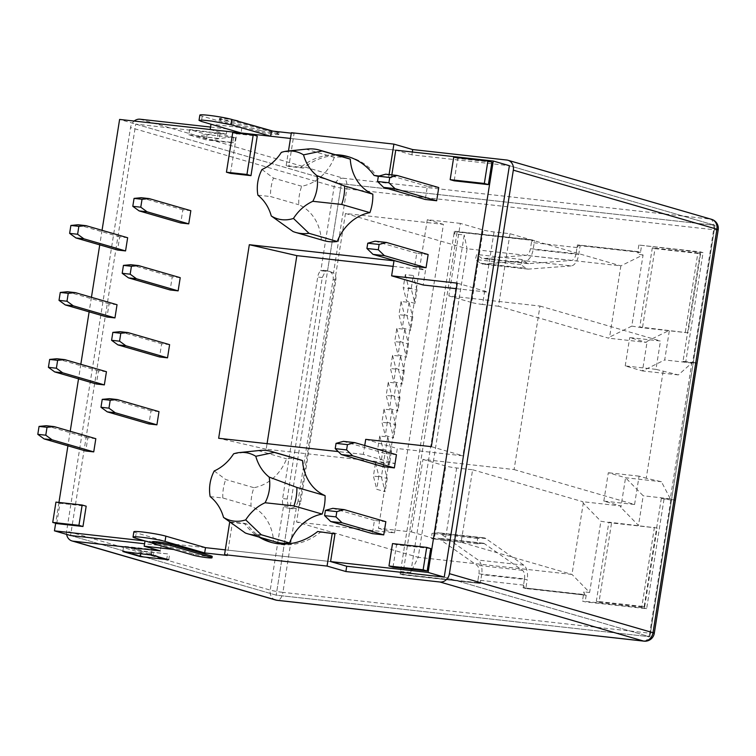 <?xml version="1.0" encoding="UTF-8"?>
<svg xmlns="http://www.w3.org/2000/svg" width="756" height="756" viewBox="0 0 756 756"><rect width="100%" height="100%" fill="white"/><g stroke="black" fill="none" stroke-linecap="round" stroke-linejoin="round"><path stroke-width="0.57" stroke-dasharray="3.78 2.83" d="M164.477 558.911L144.802 551.351L167.586 553.883L166.755 559.157M149.716 554.498L131.364 547.448L144.802 551.351M131.364 547.448L154.148 549.99L153.317 555.263M151.294 554.677L152.136 549.404L154.148 549.99M122.822 551.511L123.653 546.238L152.136 549.404M167.586 553.883L141.126 551.304L123.653 546.238M168.768 559.742L169.599 554.469M140.777 553.505L141.126 551.304M205.509 547.656L145.029 540.927L175.893 544.358L136.241 532.857A17.407 1.332 9 0 1 133.859 531.789M225.297 549.858L330.589 561.576L225.297 549.858M444.235 577.111L649.839 636.75L276.186 595.161L289.964 508.136L288.121 506.492L287.185 499.055L322.273 277.518L325.373 271.253L327.556 270.78L341.343 183.746L715.006 225.335L649.839 636.75L444.235 577.111M210.177 129.512L226.309 134.19L135.74 124.107L70.573 535.522L276.186 595.161L649.839 636.75L671.564 499.612L661.311 498.469L643.97 607.918L582.46 601.067L585.144 601.852L586.193 595.255L525.807 588.537L527.215 579.691L481.648 574.626L480.24 583.462L402.778 574.843L457.078 231.997L534.549 240.616L533.141 249.461A13.391 6.927 -83.6 0 1 525.609 260.829L482.942 264.033A13.391 6.917 96.4 0 1 482.271 264.024A13.391 6.917 96.4 0 1 480.353 263.23L475.326 259.506L476.696 254.488L481.563 258.098A8.051 4.167 96.4 0 0 482.715 258.571A8.051 4.167 96.4 0 0 483.122 258.58L525.959 255.367A8.032 4.158 96.4 0 0 530.457 248.686L531.855 239.841L454.394 231.223L400.094 574.069L402.778 574.843M145.02 540.927L161.141 545.605L144.566 543.753M412.332 152.003L411.878 154.838L509.393 165.696L715.006 225.335L509.393 165.696M210.565 127.065L227.14 128.907L226.309 134.19M199.858 115.092A17.407 1.332 9 0 0 202.239 116.169L241.882 127.669L211.028 124.239L227.14 128.907M291.296 133.169L294.065 133.472L291.372 132.697M260.792 130.656L220.875 119.079L220.667 120.393L260.584 131.969A10.045 0.765 9 0 0 271.678 134.077A10.045 0.765 9 0 0 279.04 134.492L279.257 133.179A10.045 0.765 9 0 1 271.886 132.754A10.045 0.765 9 0 1 260.792 130.656L260.584 131.969M220.667 120.393A10.045 0.765 9 0 1 219.297 119.779A10.045 0.765 9 0 1 226.658 120.195A10.045 0.765 9 0 1 237.762 122.292L277.669 133.878A10.045 0.765 9 0 1 279.04 134.492M217.87 133.047L231.308 136.94L209.97 139.936L232.754 142.468L233.585 137.195L235.598 137.781L207.125 134.615L189.652 129.541L220.147 133.302L217.87 133.047L196.532 136.033L219.316 138.575L220.147 133.302M233.585 137.195L231.308 136.94M66.641 534.379A9.374 7.995 106.2 0 1 66.641 531.062L130.552 127.556A9.374 7.995 106.2 0 1 134.199 121.054M235.598 137.781L234.766 143.054L232.754 142.468M135.74 124.107L341.343 183.746L715.006 225.335L693.28 362.474L683.027 361.33L700.368 251.88L638.848 245.038L703.052 252.665L685.72 362.115L692.553 362.871A9.374 0.718 -171 0 0 697.098 362.993M395.757 150.16L290.465 138.442L395.757 150.16L411.878 154.838M196.532 136.033L209.97 139.936M189.652 129.541L188.82 134.823L206.284 139.888L234.766 143.054M188.82 134.823L219.316 138.575M241.882 127.669L241.051 132.943M335.437 154.734A64.269 54.801 -73.8 0 0 300.737 167.284L286.155 165.659L288.839 166.443L294.065 133.472M286.155 165.659L288.48 150.983M389.075 174.579L388.678 177.074L379.096 176.006M388.678 177.074L391.372 177.849L378.321 176.403M391.835 174.882L391.372 177.849M661.311 498.469L670.827 500.009A9.374 0.718 -171 0 0 675.382 500.113A9.45 0.718 9 0 1 673.794 500.264L695.52 363.126A9.45 0.718 9 0 0 697.108 362.974M638.848 245.038L637.799 251.635L577.423 244.916L637.799 251.635L637.384 254.271L639.151 252.022L637.799 251.635L640.493 252.41L641.532 245.813M640.493 252.41L580.117 245.691L578.709 254.536A13.391 6.927 -83.6 0 1 571.177 265.904L525.609 260.829M663.995 499.253L646.663 608.693L585.144 601.852M323.237 270.27L327.565 270.78A8.307 7.078 106.2 0 1 328.52 270.969A8.307 7.078 106.2 0 1 330.807 272.217A8.032 6.851 106.2 0 1 333.141 279.446L298.053 500.982L300.746 501.757A8.032 6.851 106.2 0 1 296.239 508.23L292.203 508.779A9.374 0.718 9 0 1 286.184 507.711L292.203 508.779L296.239 508.23L282.914 592.364A9.374 0.718 9 0 1 270.232 590.115L283.566 505.981L285.125 507.37M300.746 501.757L335.834 280.23A8.032 6.851 106.2 0 0 333.5 273.001L328.52 270.969M329.71 271.413A9.374 0.718 9 0 1 323.842 270.374L329.796 271.423M323.851 270.374L320.818 270.743L334.143 186.609A9.374 0.718 -171 0 0 346.824 188.868A9.374 4.848 96.4 0 0 343.583 178.265L710.404 219.098A9.374 7.995 106.2 0 1 711.557 219.325M288.121 506.492L283.566 505.981A8.032 4.149 -83.6 0 1 282.631 498.544L317.718 277.017A8.032 4.149 -83.6 0 1 320.818 270.743L325.373 271.253M161.141 545.605L160.31 550.878M277.669 133.878L277.877 132.555A10.045 0.765 9 0 1 279.257 133.179M277.877 132.555L272.954 131.128M220.875 119.079A10.045 0.765 9 0 1 219.505 118.456A10.045 0.765 9 0 1 233.708 120.006M218.134 132.716L217.293 137.989M207.125 134.615L206.284 139.888M300.737 167.284L303.421 168.068A64.269 54.801 106.2 0 1 338.121 155.509M349.225 156.993A64.269 54.801 106.2 0 1 350.576 157.361A64.269 54.801 106.2 0 1 376.781 176.233M303.421 168.068L288.839 166.443M298.053 500.982A8.032 6.851 106.2 0 1 289.964 508.136M586.193 595.255L523.124 587.762L583.5 594.481L583.915 591.844L584.842 594.868L583.5 594.481L582.46 601.067M584.842 594.868L524.466 588.149L523.124 587.762L524.522 578.916L478.954 573.842L477.556 582.687L400.094 574.069L400.51 571.423L401.436 574.456L480.24 583.462M639.151 252.022L577.423 244.916L576.025 253.751L530.457 248.686M675.382 500.113L675.382 500.094A9.45 0.718 9 0 0 675.344 500.037L671.564 499.612L673.794 500.264M693.28 362.474L697.07 362.899L693.28 362.474L671.564 499.612L693.28 362.474L695.52 363.126M683.027 361.33L685.72 362.115M700.368 251.88L703.052 252.665M578.765 245.303L577.008 247.552L577.423 244.916L580.117 245.691M576.025 253.751A8.032 4.158 -83.6 0 1 571.527 260.442L528.69 263.655A8.051 4.167 -83.6 0 1 528.283 263.646A8.051 4.167 -83.6 0 1 527.13 263.173L522.264 259.563L520.893 264.581L525.921 268.304L480.353 263.23M571.177 265.904L528.51 269.098A13.391 6.917 -83.6 0 1 527.839 269.089A13.391 6.917 -83.6 0 1 525.921 268.304M533.197 240.228L455.736 231.61L531.855 239.841L531.44 242.478L533.197 240.228L531.855 239.841L534.549 240.616M296.579 522.037L394.556 532.942L443.422 224.381L345.454 213.475L296.579 522.037L418.2 557.314L410.763 572.566L464.222 234.993L453.978 233.859L454.394 231.223L457.078 231.997M478.954 573.842A8.032 4.158 96.4 0 0 476.885 565.252L438.773 538.555A8.051 4.167 96.4 0 0 437.686 538.13A8.051 4.167 96.4 0 0 437.214 538.13L431.676 538.726L431.95 533.386L437.658 532.782A13.391 6.917 96.4 0 1 438.452 532.782A13.391 6.917 96.4 0 1 440.266 533.49L478.217 560.073A13.391 6.927 96.4 0 1 481.648 574.626M524.522 578.916A8.032 4.158 -83.6 0 0 522.453 570.317L484.341 543.63A8.051 4.167 -83.6 0 0 483.254 543.205A8.051 4.167 -83.6 0 0 482.782 543.205L477.244 543.8L477.518 538.461L483.226 537.847A13.391 6.917 -83.6 0 1 484.02 537.847A13.391 6.917 -83.6 0 1 485.834 538.555L523.785 565.148A13.391 6.927 -83.6 0 1 527.215 579.691M524.466 588.149L523.539 585.125L523.124 587.762L525.807 588.537M643.97 607.918L646.663 608.693M152.258 543.025L175.052 549.631L175.893 544.358M175.052 549.631L173.606 549.47M261.737 537.866A64.269 54.801 106.2 0 1 247.032 524.097L232.451 522.472L227.225 555.443M334.974 533.887L320.393 532.262A64.269 54.801 106.2 0 1 273.247 542.959A64.269 54.801 106.2 0 1 271.905 542.553M317.709 531.487L320.393 532.262M229.729 521.914L244.349 523.322A64.269 54.801 -73.8 0 0 259.043 537.091M229.758 521.697L232.451 522.472M520.893 264.581L475.326 259.506M522.264 259.563L476.696 254.488M477.518 538.461L431.95 533.386M477.244 543.8L431.676 538.726M244.349 523.322L247.032 524.097M153.629 543.677L153.837 542.364A10.045 0.765 9 0 1 152.466 541.74M212.209 556.463A10.045 0.765 9 0 1 204.848 556.038A10.045 0.765 9 0 1 193.753 553.94L153.837 542.364M685.342 332.064L697.873 252.948L652.305 247.883L639.774 326.998L688.036 332.848L700.566 253.732L654.998 248.658L642.468 327.773L688.036 332.848M460.338 223.379L427.301 219.703L378.425 528.264L411.462 531.94L422.954 459.412L514.089 469.561L539.982 306.048L448.847 295.898L460.338 223.379L483.178 230.004A8.032 0.614 9 0 0 494.046 231.931L509.998 233.708L620.865 265.866L643.082 254.904L631.799 326.11L642.468 327.773M652.305 247.883L654.998 248.658M697.873 252.948L700.566 253.732M654.431 527.225L641.901 606.35L596.333 601.275L608.863 522.16L657.125 528.009L644.594 607.125L599.026 602.05L611.557 522.935L657.125 528.009M641.901 606.35L644.594 607.125M514.089 469.561L634.577 504.507L603.817 501.086L620.402 505.896L582.8 501.71L583.263 503.222L600.897 521.271L611.557 522.935M596.333 601.275L599.026 602.05M422.954 459.412L445.794 466.036A8.032 0.614 9 0 0 456.662 467.973L472.613 469.75L461.122 542.269L571.99 574.428L589.614 592.477L600.897 521.271M456.662 467.973L445.171 540.493L461.122 542.269M445.171 540.493A8.032 0.614 9 0 1 434.313 538.565L445.794 466.036M509.998 233.708L498.506 306.237L608.703 338.197L609.582 337.072L620.865 265.866L467.066 248.752L418.2 557.314L571.99 574.428L583.263 503.222M494.046 231.931L482.555 304.46L498.506 306.237M482.555 304.46A8.032 0.614 9 0 1 471.697 302.532L483.178 230.004M411.462 531.94L434.313 538.565M448.847 295.898L471.697 302.532M411.207 288.688L403.231 287.809L406.577 300.992L414.94 303.421L411.207 288.688L413.296 275.505L405.32 274.617L403.231 287.809M401.067 301.521L404.403 314.704L412.767 317.133L409.034 302.409L401.067 301.521L398.979 314.704L402.315 327.896L410.678 330.325L406.945 315.592L398.979 314.704M409.034 302.409L406.945 315.592M396.805 328.416L400.151 341.608L408.514 344.037L404.781 329.304L396.805 328.416L394.717 341.608L398.053 354.791L406.426 357.219L402.693 342.496L394.717 341.608M404.781 329.304L402.693 342.496M392.544 355.32L395.889 368.512L404.252 370.931L400.519 356.208L392.544 355.32L390.455 368.503L393.8 381.695L402.164 384.124L398.431 369.391L390.455 368.503M400.519 356.208L398.431 369.391M388.282 382.215L391.627 395.407L399.99 397.836L396.257 383.103L388.282 382.215L386.193 395.407L389.538 408.599L397.902 411.018L394.169 396.295L386.193 395.407M396.257 383.103L394.169 396.295M384.02 409.119L387.365 422.311L395.728 424.74L391.995 410.007L384.02 409.119L381.931 422.302L385.276 435.494L393.64 437.922L389.907 423.19L381.931 422.302M391.995 410.007L389.907 423.19M379.758 436.023L383.103 449.206L391.466 451.634L387.733 436.911L379.758 436.023L377.669 449.206L381.015 462.398L389.378 464.827L385.645 450.094L377.669 449.206M387.733 436.911L385.645 450.094M375.496 462.918L378.841 476.11L387.204 478.539L383.472 463.806L375.496 462.918L373.407 476.11L376.753 489.293L385.116 491.721L381.383 476.998L373.407 476.11M383.472 463.806L381.383 476.998M427.301 219.703L443.422 224.381M378.425 528.264L394.556 532.942M70.573 535.522L276.186 595.161L341.343 183.746L119.609 119.429M102.051 230.315L99.745 244.859M91.438 297.297L89.132 311.85M80.826 364.288L78.529 378.832M70.223 431.27L67.917 445.823M58.949 502.447L55.651 523.265M539.982 306.048L660.47 340.994L629.72 337.573L646.295 342.383L608.703 338.197M663.154 371.432L646.238 478.236L661.443 481.733L670.298 498.799L691.806 362.984L678.359 374.919L655.981 369.344L660.47 340.994M634.577 504.507L639.066 476.157L646.238 478.236M472.613 469.75L582.8 501.71M620.402 505.896L620.865 507.408L625.562 477.735L643.186 495.785L638.489 525.448L620.865 507.408M655.981 369.344L625.221 365.923L642.477 370.931L664.694 359.96L669.4 330.296L647.174 341.258L646.295 342.383M631.799 326.11L609.582 337.072M625.221 365.923L629.72 337.573M678.359 374.919L642.477 370.931L647.174 341.258M691.806 362.984L664.694 359.96M603.817 501.086L608.306 472.736L625.562 477.735L661.443 481.733M639.066 476.157L608.306 472.736M670.298 498.799L643.186 495.785M478.898 583.074L477.556 582.687L477.972 580.05L478.898 583.074L401.436 574.456M410.763 572.566L400.51 571.423M453.978 233.859L455.736 231.61M523.539 585.125L477.972 580.05M589.614 592.477L583.915 591.844M643.082 254.904L637.384 254.271M577.008 247.552L531.44 242.478M345.454 213.475L467.066 248.752L464.222 234.993M405.32 274.617L408.665 287.809L406.577 300.992M408.665 287.809L417.029 290.238L414.94 303.421M412.767 317.133L410.678 330.325M404.403 314.704L402.315 327.896M408.514 344.037L406.426 357.219M400.151 341.608L398.053 354.791M404.252 370.931L402.164 384.124M395.889 368.512L393.8 381.695M399.99 397.836L397.902 411.018M391.627 395.407L389.538 408.599M395.728 424.74L393.64 437.922M387.365 422.311L385.276 435.494M391.466 451.634L389.378 464.827M383.103 449.206L381.015 462.398M387.204 478.539L385.116 491.721M378.841 476.11L376.753 489.293M456.35 288.688L488.811 292.298L462.918 455.811L397.297 448.506L394.915 463.541L266.188 449.215L267.066 443.668M393.12 266.358L425.571 269.968L423.199 285.003M364.742 445.52L363.334 454.384L394.915 463.541M365.715 439.349L397.297 448.506M431.336 446.654L462.918 455.811M457.229 283.141L488.811 292.298M393.999 260.811L425.571 269.968M363.334 454.384L338.253 451.587M266.188 449.215L218.654 438.282M95.823 438.697L87.847 437.809L85.759 451.001M158.996 411.642L151.03 410.763L148.932 423.946M106.435 371.716L98.46 370.827L96.371 384.01M169.609 344.66L161.633 343.772L159.544 356.955M117.038 304.725L109.072 303.836L106.983 317.019M180.221 277.669L172.245 276.781L170.157 289.973M127.651 237.734L119.675 236.855L117.586 250.038M190.833 210.688L182.857 209.799L180.769 222.982M438.754 187.554L427.357 186.288L425.269 199.471M428.142 254.545L416.754 253.279L414.666 266.462M392.997 567.18L396.55 544.764L430.731 548.572M56.757 523.587L59.979 503.279L86.175 506.199M491.92 162.209L457.749 158.401L454.195 180.816M230.476 173.37L236.741 133.803L257.248 136.089M385.834 521.697L374.437 520.43L372.349 533.613M396.437 454.715L385.05 453.439L382.961 466.632M347.722 158.297A42.846 36.534 -73.8 0 0 334.332 157.38L306.104 149.197L281.345 152.381M334.332 157.38A45.256 38.584 -73.8 0 1 301.672 186.25A42.846 36.534 -73.8 0 0 298.743 204.715A45.256 38.584 -73.8 0 1 321.281 239.728A42.846 36.534 -73.8 0 0 323.842 240.597M245.322 532.989L273.54 541.173A45.256 38.584 -73.8 0 0 251.001 506.151A42.846 36.534 -73.8 0 1 253.931 487.696A45.256 38.584 -73.8 0 0 286.581 458.826A42.846 36.534 -73.8 0 1 299.971 459.733M273.54 541.173A42.846 36.534 -73.8 0 0 276.101 542.033M417.029 290.238L413.296 275.505M46.192 425.722L87.847 437.809M109.365 398.677L151.03 410.763M56.804 358.741L98.46 370.827M119.977 331.686L161.633 343.772M67.407 291.75L109.072 303.836M130.59 264.704L172.245 276.781M78.019 224.768L119.675 236.855M141.192 197.713L182.857 209.799M385.702 174.201L427.357 186.288M375.089 241.192L416.754 253.279M392.525 543.592L396.55 544.764M55.944 502.107L59.979 503.279M453.713 157.239L457.749 158.401M232.706 132.64L236.741 133.803M374.437 520.43L332.782 508.344M385.05 453.439L343.385 441.362M261.973 169.514L273.455 178.066A42.846 36.534 -73.8 0 0 270.525 196.532L298.743 204.715M301.672 186.25L273.455 178.066M307.39 149.036A42.846 36.534 -73.8 0 0 306.104 149.197M321.281 239.728L293.063 231.544M257.909 195.19L270.525 196.532M210.159 496.635L222.784 497.968L251.001 506.151M233.604 453.827L258.363 450.633A42.846 36.534 106.2 0 1 259.648 450.481M258.363 450.633L286.581 458.826M214.231 470.96L225.704 479.512L253.931 487.696M222.784 497.968A42.846 36.534 106.2 0 1 225.704 479.512M675.344 500.037L671.564 499.612M139.992 119.212L343.583 178.265A9.374 7.995 106.2 0 0 334.143 186.609L130.552 127.556M506.813 160.036L710.404 219.098A9.374 4.848 -83.6 0 1 713.645 229.692L692.553 362.871M718.2 229.796A9.374 0.718 9 0 1 713.645 229.692L346.824 188.868L333.5 273.001L330.807 272.217M202.239 116.169L201.408 121.442M670.827 500.009L649.735 633.197A9.374 0.718 -171 0 0 654.29 633.292M643.999 641.145A9.374 4.848 96.4 0 0 649.735 633.197L282.914 592.364A9.374 4.848 -83.6 0 1 277.178 600.321M578.709 254.536L533.141 249.461M275.6 600.009A9.374 7.995 106.2 0 1 270.232 590.115L66.641 531.062M237.932 121.225L237.762 122.292M523.785 565.148L478.217 560.073M571.527 260.442L525.959 255.367M522.453 570.317L476.885 565.252M135.409 538.13L136.241 532.857M528.51 269.098L482.942 264.033M527.13 263.173L481.563 258.098M528.69 263.655L483.122 258.58M485.834 538.555L440.266 533.49M483.226 537.847L437.658 532.782M482.782 543.205L437.214 538.13M484.341 543.63L438.773 538.555M193.536 555.254L193.753 553.94M333.141 279.446L335.834 280.23M322.273 277.518L317.718 277.017M287.185 499.055L282.631 498.544M219.297 119.779L219.505 118.456M350.576 157.361L347.883 156.586M527.839 269.089L482.271 264.024M528.283 263.646L482.715 258.571M484.02 537.847L438.452 532.782M483.254 543.205L437.686 538.13M273.247 542.959L270.553 542.184"/><path stroke-width="1.13" d="M140.777 553.505L140.285 556.577L168.768 559.742L149.716 554.498M140.285 556.577L122.822 551.511L151.039 555.008M55.651 523.265L54.451 530.844L145.029 540.927L144.179 546.201L160.31 550.878L73.162 541.173A9.374 7.995 106.2 0 1 72.009 540.946A9.374 7.995 106.2 0 1 66.641 534.379M210.631 557.153L210.839 555.84L170.922 544.263A10.045 0.765 9 0 0 159.828 542.156A10.045 0.765 9 0 0 152.466 541.74L152.258 543.054A10.045 0.765 9 0 1 159.62 543.479A10.045 0.765 9 0 1 170.714 545.577L210.631 557.153A10.045 0.765 9 0 1 212.001 557.777A10.045 0.765 9 0 1 204.64 557.361A10.045 0.765 9 0 1 193.536 555.254L153.629 543.677A10.045 0.765 9 0 1 152.258 543.054L135.409 538.13A17.407 1.332 9 0 1 133.028 537.062L133.859 531.789A17.407 1.332 9 0 1 146.626 532.507A17.407 1.332 9 0 1 165.866 536.155L205.509 547.656L225.297 549.858L205.509 547.656L204.668 552.929L165.025 541.428L165.866 536.155M330.589 561.576L346.72 566.253L444.235 577.111L428.104 572.434L330.589 561.576L334.974 533.887L317.709 531.487A64.269 54.801 -73.8 0 1 270.553 542.184A64.269 54.801 -73.8 0 1 259.043 537.091M144.566 543.753L70.573 535.522L54.451 530.844M513.324 170.157L449.414 573.662L653.004 632.715L716.915 229.21A9.374 0.718 9 0 1 718.2 229.796A9.374 9.374 0 0 0 711.557 219.325A9.374 7.995 106.2 0 1 716.915 229.21L513.324 170.157A9.374 7.995 106.2 0 0 507.966 160.263L711.557 219.325M288.48 150.983L291.372 132.697L393.904 144.112L412.719 149.565L506.813 160.036A9.374 7.995 106.2 0 1 507.966 160.263M412.719 149.565L412.332 152.003M391.835 174.882L395.757 150.16L493.271 161.019L509.393 165.696L444.235 577.111M346.72 566.253L345.879 571.527L439.983 582.007A9.374 7.995 -73.8 0 0 449.414 573.662M134.199 121.054A9.374 7.995 106.2 0 1 139.992 119.212L210.565 127.065M211.009 124.23L210.177 129.512L241.051 132.943L201.408 121.442L199.026 120.374L202.646 120.128L211.793 121.092L231.024 124.74L270.667 136.241L290.465 138.442L119.609 119.429L102.051 230.315M199.026 120.374L199.858 115.092A17.407 1.332 9 0 1 212.625 115.819A17.407 1.332 9 0 1 231.865 119.467L271.508 130.968L291.296 133.169M271.508 130.968L270.667 136.241M379.096 176.006L374.097 175.449A64.269 54.801 -73.8 0 0 347.883 156.586A64.269 54.801 -73.8 0 0 335.437 154.734M393.904 144.112L389.075 174.579M439.983 582.007L643.573 641.06A9.374 4.848 96.4 0 0 643.999 641.145A9.374 9.374 0 0 0 654.29 633.292L675.382 500.113A9.374 0.718 -171 0 0 675.344 500.037L697.07 362.899L675.344 500.037M697.098 362.993A9.374 0.718 -171 0 0 697.108 362.974A9.374 0.718 -171 0 0 697.07 362.899A9.45 0.718 9 0 1 697.108 362.974L718.2 229.796M272.954 131.128L237.932 121.225M233.708 120.006A10.045 0.765 9 0 1 237.97 120.979M378.321 176.403L374.097 175.449M338.121 155.509A64.269 54.801 106.2 0 1 349.225 156.993M229.729 521.914L224.541 554.658L327.065 566.074L332.29 533.103M327.065 566.074L345.879 571.527M173.606 549.47L144.179 546.201M271.905 542.553A64.269 54.801 106.2 0 1 261.737 537.866M224.541 554.658L227.225 555.443L204.668 552.929M133.028 537.062A17.407 1.332 9 0 1 145.795 537.79A17.407 1.332 9 0 1 165.025 541.428M210.839 555.84A10.045 0.765 9 0 1 212.209 556.463L212.001 557.777M99.745 244.859L91.438 297.297M89.132 311.85L80.826 364.288M78.529 378.832L70.223 431.27M67.917 445.823L58.949 502.447M493.271 161.019L428.104 572.434M267.066 443.668L296.843 255.641L393.12 266.358M296.843 255.641L249.319 244.708L393.999 260.811L391.617 275.836L423.199 285.003L456.35 288.688M391.617 275.836L457.229 283.141L431.336 446.654L365.715 439.349L364.742 445.52M338.253 451.587L218.654 438.282L249.319 244.708M93.735 451.89L85.759 451.001L44.103 438.915L37.8 434.331L39.057 426.412L46.192 425.722L54.167 426.611L95.823 438.697L93.735 451.89L52.079 439.803L44.103 438.915M156.908 424.834L148.932 423.946L107.276 411.859L100.973 407.276L102.23 399.366L109.365 398.677L117.341 399.565L158.996 411.642L156.908 424.834L115.252 412.748L107.276 411.859M104.347 384.899L96.371 384.01L54.715 371.924L48.412 367.34L49.66 359.431L56.804 358.741L64.77 359.629L106.435 371.716L104.347 384.899L62.682 372.812L54.715 371.924M167.52 357.843L159.544 356.955L117.889 344.878L111.586 340.285L112.842 332.375L119.977 331.686L127.953 332.574L169.609 344.66L167.52 357.843L125.865 345.757L117.889 344.878M114.95 317.907L106.983 317.019L65.318 304.942L59.015 300.349L60.272 292.44L67.407 291.75L75.383 292.638L117.038 304.725L114.95 317.907L73.294 305.83L65.318 304.942M178.132 290.862L170.157 289.973L128.501 277.887L122.198 273.303L123.445 265.384L130.59 264.704L138.556 265.592L180.221 277.669L178.132 290.862L136.467 278.775L128.501 277.887M125.562 250.926L117.586 250.038L75.931 237.951L69.628 233.368L70.884 225.458L78.019 224.768L85.995 225.657L127.651 237.734L125.562 250.926L83.907 238.839L75.931 237.951M188.735 223.87L180.769 222.982L139.104 210.896L132.801 206.312L134.058 198.403L141.192 197.713L149.168 198.601L190.833 210.688L188.735 223.87L147.08 211.784L139.104 210.896M436.666 200.746L425.269 199.471L383.613 187.393L377.518 181.487L378.359 176.214L385.702 174.201L397.098 175.468L438.754 187.554L436.666 200.746L395.01 188.66L383.613 187.393M426.053 267.728L414.666 266.462L373.001 254.375L366.915 248.469L367.747 243.196L375.089 241.192L386.486 242.459L428.142 254.545L426.053 267.728L384.398 255.641L373.001 254.375M430.731 548.572L427.178 570.988L392.997 567.18L388.971 566.008L392.525 543.592L426.696 547.401L430.731 548.572M86.175 506.199L82.962 526.507L56.757 523.587L52.731 522.415L55.944 502.107L82.149 505.027L86.175 506.199M454.195 180.816L488.367 184.625L491.92 162.209L487.894 161.037L453.713 157.239L450.16 179.654L454.195 180.816M257.248 136.089L250.983 175.647L230.476 173.37L226.441 172.198L232.706 132.64L253.213 134.918L257.248 136.089M342.081 522.802L335.985 516.896L336.826 511.623L344.169 509.61L385.834 521.697L383.746 534.889L372.349 533.613L330.693 521.536L342.081 522.802L383.746 534.889M352.693 455.811L346.598 449.905L347.439 444.632L354.781 442.629L396.437 454.715L394.349 467.898L382.961 466.632L341.296 454.545L352.693 455.811L394.349 467.898M372.812 194.169A45.256 38.584 -73.8 0 1 350.274 159.157A42.846 36.534 -73.8 0 0 347.722 158.297L319.495 150.104A42.846 36.534 -73.8 0 0 307.39 149.036L287.271 151.106A34.814 29.682 -73.8 0 0 281.345 152.381A45.256 38.584 -73.8 0 1 261.973 169.514A34.814 29.682 -73.8 0 0 257.909 195.19A45.256 38.584 -73.8 0 1 271.281 215.97A34.814 29.682 -73.8 0 0 293.46 218.437L309.015 233.32L337.233 241.504A45.256 38.584 -73.8 0 1 369.892 212.634A42.846 36.534 -73.8 0 0 372.812 194.169L344.594 185.985L316.896 175.628A34.814 29.682 -73.8 0 1 312.833 201.304A45.256 38.584 -73.8 0 0 293.46 218.437M271.281 215.97L293.063 231.544A42.846 36.534 -73.8 0 0 295.624 232.413L323.842 240.597A42.846 36.534 -73.8 0 0 337.233 241.504M302.532 460.593A42.846 36.534 -73.8 0 0 299.971 459.733L271.754 451.549A42.846 36.534 106.2 0 1 274.315 452.409L302.532 460.593A45.256 38.584 -73.8 0 0 325.071 495.615A42.846 36.534 -73.8 0 1 322.15 514.071A45.256 38.584 -73.8 0 0 289.491 542.95A42.846 36.534 -73.8 0 1 276.101 542.033L247.883 533.849A42.846 36.534 106.2 0 1 245.322 532.989L223.53 517.406A45.256 38.584 -73.8 0 0 210.159 496.635A34.814 29.682 -73.8 0 1 214.231 470.96A45.256 38.584 -73.8 0 0 233.604 453.827A34.814 29.682 -73.8 0 1 239.52 452.551L259.648 450.481A42.846 36.534 106.2 0 1 271.754 451.549M52.079 439.803L45.776 435.21L47.023 427.301L39.057 426.412M47.023 427.301L54.167 426.611M45.776 435.21L37.8 434.331M115.252 412.748L108.949 408.164L110.206 400.245L102.23 399.366M110.206 400.245L117.341 399.565M108.949 408.164L100.973 407.276M62.682 372.812L56.388 368.229L57.636 360.319L49.66 359.431M57.636 360.319L64.77 359.629M56.388 368.229L48.412 367.34M125.865 345.757L119.561 341.173L120.809 333.264L112.842 332.375M120.809 333.264L127.953 332.574M119.561 341.173L111.586 340.285M73.294 305.83L66.991 301.238L68.248 293.328L60.272 292.44M68.248 293.328L75.383 292.638M66.991 301.238L59.015 300.349M136.467 278.775L130.174 274.192L131.421 266.273L123.445 265.384M131.421 266.273L138.556 265.592M130.174 274.192L122.198 273.303M83.907 238.839L77.603 234.256L78.86 226.346L70.884 225.458M78.86 226.346L85.995 225.657M77.603 234.256L69.628 233.368M147.08 211.784L140.777 207.201L142.034 199.291L134.058 198.403M142.034 199.291L149.168 198.601M140.777 207.201L132.801 206.312M395.01 188.66L388.915 182.754L389.746 177.48L378.359 176.214M389.746 177.48L397.098 175.468M388.915 182.754L377.518 181.487M384.398 255.641L378.302 249.735L379.134 244.462L367.747 243.196M379.134 244.462L386.486 242.459M378.302 249.735L366.915 248.469M426.696 547.401L423.143 569.816L427.178 570.988M423.143 569.816L388.971 566.008M82.149 505.027L78.926 525.335L82.962 526.507M78.926 525.335L52.731 522.415M450.16 179.654L484.341 183.453L488.367 184.625M484.341 183.453L487.894 161.037M253.213 134.918L246.947 174.475L250.983 175.647M246.947 174.475L226.441 172.198M344.169 509.61L332.782 508.344L325.43 510.357L324.598 515.63L330.693 521.536M335.985 516.896L324.598 515.63M336.826 511.623L325.43 510.357M346.598 449.905L335.21 448.639L341.296 454.545M335.21 448.639L336.042 443.366L343.385 441.362L354.781 442.629M347.439 444.632L336.042 443.366M287.271 151.106A34.814 29.682 -73.8 0 1 303.525 154.857A45.256 38.584 -73.8 0 0 316.896 175.628M350.274 159.157L322.056 150.973A42.846 36.534 -73.8 0 0 319.495 150.104M303.525 154.857L322.056 150.973M369.892 212.634L341.674 204.451A42.846 36.534 -73.8 0 0 344.594 185.985M312.833 201.304L341.674 204.451M295.624 232.413A42.846 36.534 -73.8 0 0 309.015 233.32M223.53 517.406A34.814 29.682 -73.8 0 0 245.719 519.873L261.274 534.757A42.846 36.534 106.2 0 1 247.883 533.849M239.52 452.551A34.814 29.682 -73.8 0 1 255.783 456.293A45.256 38.584 -73.8 0 0 269.155 477.074A34.814 29.682 -73.8 0 1 265.091 502.749A45.256 38.584 -73.8 0 0 245.719 519.873M261.274 534.757L289.491 542.95M265.091 502.749L293.923 505.887L322.15 514.071M269.155 477.074L296.853 487.431A42.846 36.534 106.2 0 1 293.923 505.887M296.853 487.431L325.071 495.615M255.783 456.293L274.315 452.409M231.024 124.74L231.865 119.467M654.29 633.292A9.374 0.718 -171 0 0 653.004 632.715A9.374 7.995 -73.8 0 1 643.573 641.06L276.753 600.236A9.374 7.995 106.2 0 1 275.6 600.009A9.374 9.374 0 0 0 277.178 600.321A9.374 4.848 -83.6 0 1 276.753 600.236L73.162 541.173M170.714 545.577L170.922 544.263M643.999 641.145L277.178 600.321M72.009 540.946L275.6 600.009M675.382 500.094L697.108 362.974"/></g></svg>
